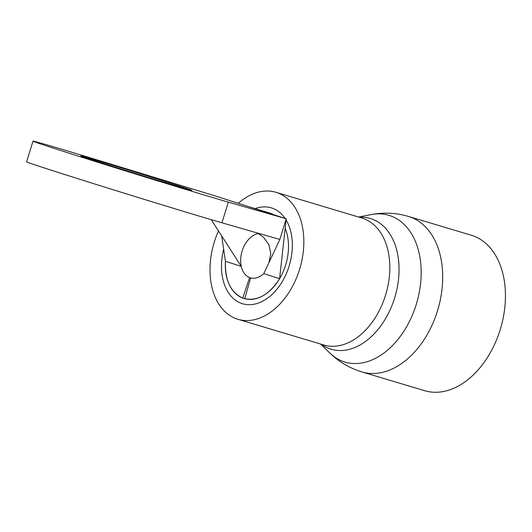 <?xml version="1.0" encoding="UTF-8"?>
<svg xmlns="http://www.w3.org/2000/svg" width="532" height="532" viewBox="0 0 532 532"><rect width="100%" height="100%" fill="white"/><g stroke="black" fill="none" stroke-linecap="round" stroke-linejoin="round"><path stroke-width="0.8" d="M269.711 213.033A44.635 30.158 106.7 0 1 273.887 214.802A44.635 30.158 -73.3 0 0 269.717 213.033L248.504 206.629L286.229 218.778L279.832 239.447L221.944 222.802L228.341 202.133L286.229 218.778L279.586 278.715C269.425 294.555 257.807 301.225 244.727 298.725L250.638 277.91C255.061 278.961 259.443 277.538 263.792 273.634L279.586 278.715A44.635 30.158 -73.3 0 0 285.624 265.036A44.635 30.158 -73.3 0 0 285.172 228.314A44.635 30.158 106.7 0 1 285.717 264.737A44.635 30.158 106.7 0 1 244.122 298.552A44.635 30.158 106.7 0 1 225.448 261.292L241.242 266.372C242.605 272.118 245.392 275.849 249.608 277.578L242.725 298.08C230.609 292.467 224.856 280.204 225.448 261.292L221.691 235.935M211.257 219.683L241.242 266.372A22.996 15.534 106.7 0 1 242.127 251.031A22.996 15.534 106.7 0 1 258.313 233.515M251.057 278.01L249.608 277.578M95.288 160.837A58.161 0.599 -162.8 0 1 80.804 155.936A58.161 0.599 -162.8 0 1 116.395 166.363A58.161 0.599 -162.8 0 1 177.442 185.422A58.161 0.599 -162.8 0 1 191.926 190.33A58.161 0.599 -162.8 0 1 156.335 179.896A58.161 0.599 -162.8 0 1 95.288 160.837M221.944 222.802A108.202 1.111 -162.8 0 1 53.539 170.932A108.202 1.111 -162.8 0 1 26.6 161.808L32.997 141.133A108.202 1.111 -162.8 0 1 97.994 160.172L215.786 196.102L248.504 206.629M228.341 202.133A108.202 1.111 -162.8 0 1 59.936 150.263A108.202 1.111 -162.8 0 1 32.997 141.133M263.792 273.634L279.832 239.447M244.74 298.685L242.725 298.08M289.202 265.827A50.048 33.809 106.7 0 1 242.572 303.739A50.048 33.809 106.7 0 1 223.666 249.229A50.048 33.809 106.7 0 0 242.572 303.739A50.048 33.809 106.7 0 0 289.102 266.153A50.048 33.809 106.7 0 0 286.096 220.009A50.048 33.809 106.7 0 1 289.202 265.827M255.074 208.644A50.048 33.809 106.7 0 1 271.26 207.846A50.048 33.809 106.7 0 1 285.059 218.399A50.048 33.809 106.7 0 0 271.26 207.846A50.048 33.809 106.7 0 0 255.074 208.644M500.18 329.774A81.157 54.829 106.7 0 1 424.722 390.714L361.979 371.941A81.157 54.829 106.7 0 0 437.444 310.994A81.157 54.829 106.7 0 0 408.516 216.444L471.252 235.224A81.157 54.829 106.7 0 1 500.18 329.774M238.243 203.33A66.274 44.774 106.7 0 1 275.915 192.298A66.274 44.774 106.7 0 1 299.543 269.511A66.274 44.774 106.7 0 1 237.917 319.286A66.274 44.774 106.7 0 1 214.29 242.073A66.274 44.774 106.7 0 1 218.492 230.948M358.575 217.036L371.117 214.602A76.588 51.744 106.7 0 1 416.21 304.577A76.588 51.744 106.7 0 1 329.72 352.942C338.924 361.873 349.677 368.204 361.979 371.941M359.24 217.229A68.236 46.098 106.7 0 1 394.624 297.993A68.236 46.098 106.7 0 1 321.235 344.217M275.915 192.298L361.9 218.027A66.274 44.774 106.7 0 1 385.527 295.24A66.274 44.774 106.7 0 1 323.902 345.015L237.917 319.286M268.906 262.735L270.788 253.545L268.84 244.52L263.48 237.219L257.355 232.983M320.577 344.018L329.72 352.942M371.117 214.602C383.712 212.195 396.18 212.813 408.516 216.444"/></g></svg>
